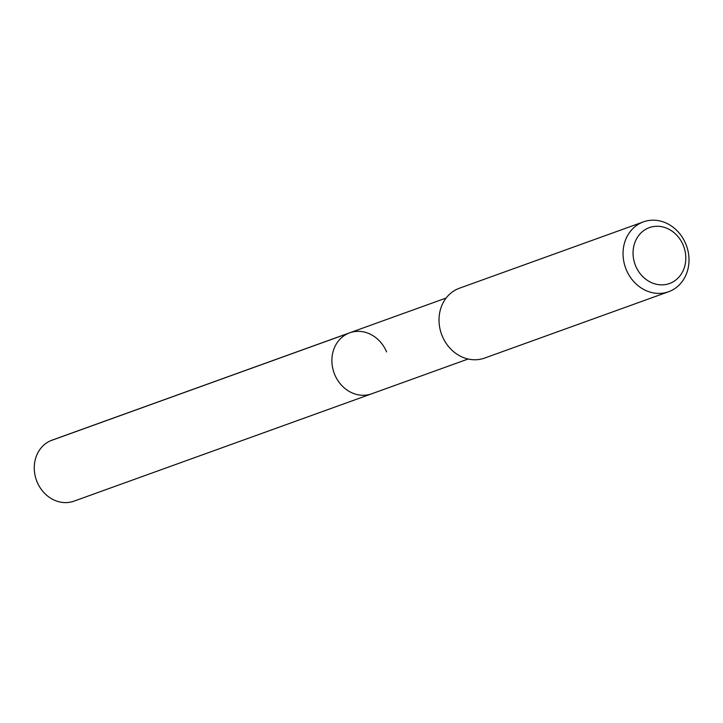 <?xml version="1.0" encoding="UTF-8"?>
<svg xmlns="http://www.w3.org/2000/svg" width="723" height="723" viewBox="0 0 723 723"><rect width="100%" height="100%" fill="white"/><g stroke="black" fill="none" stroke-linecap="round" stroke-linejoin="round"><path stroke-width="1.08" d="M446.136 298.03L52.065 440.144A32.418 28.296 70.2 0 0 37.144 482.033A32.418 28.296 70.2 0 0 74.062 501.129L371.685 393.8A32.418 28.296 -109.8 0 1 334.767 374.695A32.418 28.296 -109.8 0 1 349.697 332.806A32.418 28.296 -109.8 0 1 386.606 351.911M349.697 332.806A32.418 28.296 70.2 0 0 334.767 374.695A32.418 28.296 70.2 0 0 371.685 393.8L468.133 359.015M643.425 221.871L459.403 288.233A37.126 32.408 70.2 0 0 442.313 336.204A37.126 32.408 70.2 0 0 484.6 358.084L668.621 291.721A37.126 32.408 -109.8 0 1 626.335 269.842A37.126 32.408 -109.8 0 1 643.425 221.871A37.126 32.408 -109.8 0 1 685.711 243.75A37.126 32.408 -109.8 0 1 668.621 291.721M635.68 266.001A29.706 25.929 -109.8 0 1 647.925 228.197A29.706 25.929 -109.8 0 1 683.181 245.124A29.706 25.929 -109.8 0 1 670.935 282.937A29.706 25.929 -109.8 0 1 635.68 266.001M50.511 440.768L348.134 333.43"/></g></svg>
